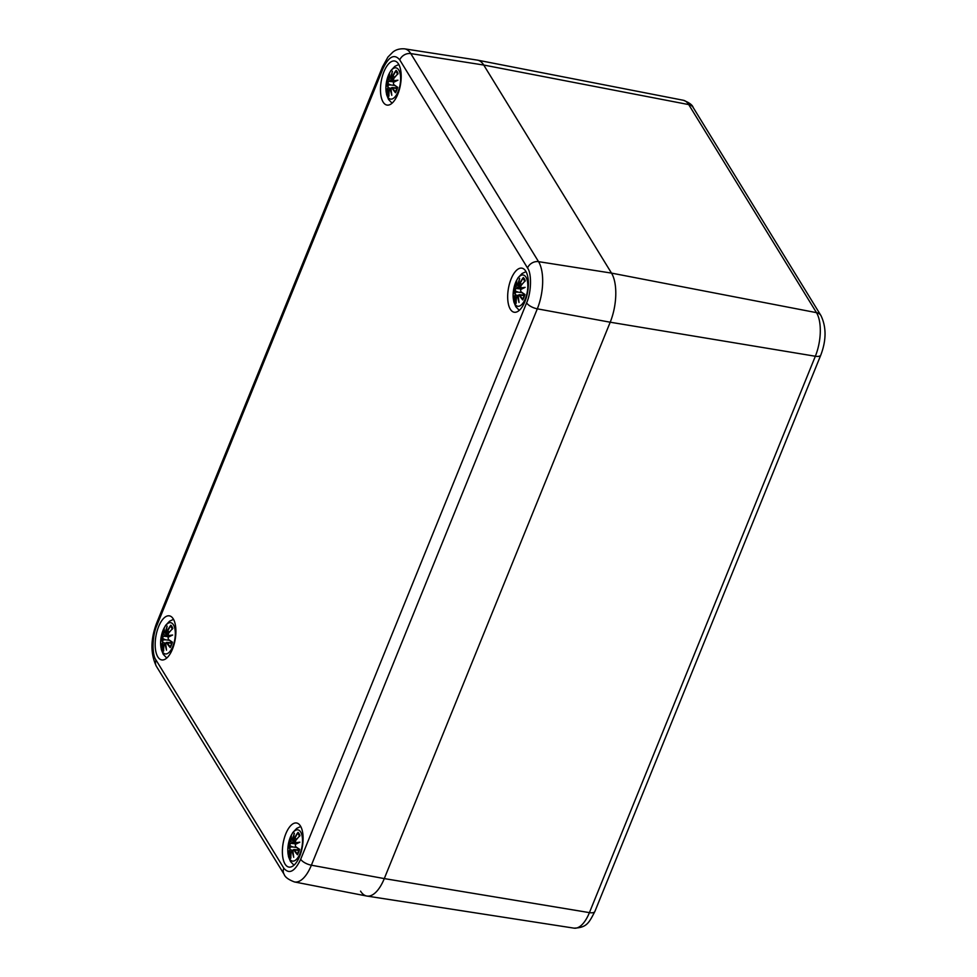 <?xml version="1.0" encoding="UTF-8"?>
<svg xmlns="http://www.w3.org/2000/svg" width="977" height="977" viewBox="0 0 977 977"><rect width="100%" height="100%" fill="white"/><g stroke="black" fill="none" stroke-linecap="round" stroke-linejoin="round"><path stroke-width="1.47" d="M693.194 107.519A9.074 7.315 148.4 0 0 688.724 104.588L816.491 312.652A9.074 7.315 -31.6 0 1 820.961 315.595L693.194 107.519C692.449 104.954 689.151 102.536 683.277 100.252L477.606 60.159A36.271 15.84 99.9 0 1 483.737 65.044L611.504 273.108A36.271 15.84 99.9 0 1 610.21 322.215L384.291 878.592A36.271 15.84 99.9 0 1 366.949 896.068A36.271 15.84 99.9 0 1 360.55 891.134M285.028 864.047A22.373 9.77 -80.1 0 0 288.887 867.075A22.373 9.77 -80.1 0 0 302.369 846.717A22.373 9.77 -80.1 0 0 296.593 823A22.373 9.77 -80.1 0 0 284.246 838.388A22.373 9.77 -80.1 0 0 285.028 864.047M157.822 656.886A22.373 9.77 -80.1 0 0 161.681 659.915A22.373 9.77 -80.1 0 0 175.164 639.569A22.373 9.77 -80.1 0 0 169.387 615.852A22.373 9.77 -80.1 0 0 157.041 631.227A22.373 9.77 -80.1 0 0 157.822 656.886M383.118 102.048A22.373 9.77 -80.1 0 0 386.977 105.076A22.373 9.77 -80.1 0 0 400.46 84.73A22.373 9.77 -80.1 0 0 394.684 61.014A22.373 9.77 -80.1 0 0 382.337 76.389A22.373 9.77 -80.1 0 0 383.118 102.048M510.324 309.208A22.373 9.77 -80.1 0 0 514.183 312.237A22.373 9.77 -80.1 0 0 527.665 291.879A22.373 9.77 -80.1 0 0 521.889 268.162A22.373 9.77 -80.1 0 0 509.542 283.55A22.373 9.77 -80.1 0 0 510.324 309.208M283.818 868.174A9.074 7.315 -31.6 0 0 284.124 874.317C285.04 877.138 288.496 879.679 294.48 881.95L366.693 896.019A36.271 15.84 -80.1 0 0 384.291 878.592L610.21 322.215A36.271 15.84 -80.1 0 0 611.504 273.108L483.737 65.044A36.271 15.84 -80.1 0 0 477.338 60.11L404.637 48.85C396.845 48.288 393.352 51.818 392.876 52.074L387.942 57.057L382.52 66.815A9.074 3.615 22.1 0 0 382.886 68.83C388.761 56.446 394.378 53.466 399.764 59.915L527.531 267.979C531.867 273.426 531.366 292.624 526.603 302.882L300.684 859.259C294.81 871.643 289.192 874.61 283.818 868.174L156.051 660.098C151.704 654.651 152.204 635.465 156.967 625.207L382.886 68.83M298.009 832.392A13.702 5.984 99.9 0 1 299.976 835.604A39.227 26.892 153.7 0 0 295.701 840.55L295.335 842.748L299.841 842.186L295.286 844.421L295.542 846.509A39.227 8.463 21.8 0 0 299.621 849.343A13.702 5.984 99.9 0 1 297.423 854.753A39.227 22.227 -157.6 0 1 294.04 850.21L292.856 850.393L293.723 857.281L292.05 850.82L291.158 851.724A39.227 32.217 129.6 0 0 290.78 858.258A13.702 5.984 99.9 0 1 288.813 855.046A39.227 29.884 -15 0 1 289.815 849.538L289.876 847.279L288.215 848.329L289.925 845.606L289.961 843.578A39.227 11.455 -167.4 0 1 289.168 841.319A13.702 5.984 99.9 0 1 291.366 835.909A39.227 19.235 32.5 0 0 291.464 839.878L292.343 839.634L294.346 833.234L293.149 839.206L294.346 838.351A39.227 35.209 -40.3 0 1 298.009 832.392L294.688 838.547L293.149 839.206M289.961 843.578L289.168 841.319M296.092 843.823L290.316 843.346L289.925 845.606M290.23 846.986L288.215 848.329L290.206 845.874L292.892 846.986L290.23 846.986L289.815 849.538M288.813 855.046L290.865 854.093M293.479 856.206L292.819 850.356L290.145 849.734L289.204 854.606M290.78 858.258L290.914 857.391L290.78 858.258M290.755 858.001L291.134 851.675L292.05 850.82M292.831 850.662L291.305 851.614M293.418 855.095L292.392 850.601M292.978 850.32L294.04 850.21M297.423 854.753L297.716 853.605M298.864 850.417L294.382 849.978L297.326 853.996M299.231 849.306L295.542 846.509M299.841 842.186L295.286 844.421M295.323 844.238L298.583 842.589L295.433 843.102L296.654 843.53M299.597 836.324L297.863 833.271M294.346 838.351L296.837 838.987M293.93 835.298L293.112 839.316M292.343 839.634L291.464 839.878M292.734 839.793L294.15 839.878M291.366 835.909L291.451 836.654L291.366 835.909M289.546 841.344L290.364 841.637A12.164 5.312 99.9 0 1 291.317 838.962M295.225 842.736L290.364 841.637M292.892 846.986L296.483 847.438M170.804 625.231A13.702 5.984 99.9 0 1 172.77 628.443A39.227 26.892 153.7 0 0 168.496 633.389L168.117 635.587L172.636 635.038L168.081 637.26L168.337 639.349A39.227 8.463 21.8 0 0 172.416 642.182A13.702 5.984 99.9 0 1 170.218 647.592A39.227 22.227 -157.6 0 1 166.835 643.049L165.65 643.232L166.505 650.132L164.844 643.66L163.953 644.576A39.227 32.217 129.6 0 0 163.574 651.109A13.702 5.984 99.9 0 1 161.608 647.898A39.227 29.884 -15 0 1 162.597 642.377L162.67 640.118L161.01 641.181L162.719 638.445L162.756 636.418A39.227 11.455 -167.4 0 1 161.962 634.158A13.702 5.984 99.9 0 1 164.16 628.748A39.227 19.235 32.5 0 0 164.258 632.717L165.137 632.473L167.14 626.086L165.943 632.046L167.14 631.191A39.227 35.209 -40.3 0 1 170.804 625.231L167.482 631.398L165.943 632.046M162.756 636.418L161.962 634.158M168.887 636.662L163.11 636.198L162.719 638.445M163.049 638.726L165.687 639.825L162.964 639.837L161.01 641.181L163 638.714M163.012 639.837L162.597 642.377M161.608 647.898L163.66 646.933M166.273 649.046L165.614 643.196L162.939 642.573L161.999 647.446M163.574 651.109L163.709 650.23L163.574 651.109M164.087 644.454L164.844 643.66M163.538 650.853L163.928 644.527L165.626 643.513M166.212 647.946L165.186 643.44M165.772 643.171L166.835 643.049M170.218 647.592L170.511 646.444M171.659 643.257L167.177 642.829L170.12 646.847M170.157 646.701L172.416 642.182L168.337 639.349M172.636 635.038L168.081 637.26M168.117 637.089L171.378 635.441L168.227 635.954L169.436 636.381M172.392 629.164L170.657 626.11M167.14 631.191L169.619 631.826M166.725 628.15L165.907 632.156M165.137 632.473L164.258 632.717M165.528 632.632L166.945 632.717M164.16 628.748L164.246 629.493L164.16 628.748M162.341 634.183L163.159 634.476A12.164 5.312 99.9 0 1 164.099 631.814M168.02 635.587L163.159 634.476M165.687 639.825L169.277 640.277M523.306 277.553A13.702 5.984 99.9 0 1 525.272 280.765A39.227 26.892 153.7 0 0 520.997 285.711L520.631 287.91L525.137 287.348L520.582 289.583L520.839 291.671A39.227 8.463 21.8 0 0 524.918 294.504A13.702 5.984 99.9 0 1 522.719 299.915A39.227 22.227 -157.6 0 1 519.337 295.372L518.152 295.555L519.019 302.455L517.346 295.982L516.454 296.886A39.227 32.217 129.6 0 0 516.076 303.42A13.702 5.984 99.9 0 1 514.11 300.22A39.227 29.884 -15 0 1 515.111 294.7L515.172 292.441L513.511 293.503L515.221 290.767L515.258 288.74A39.227 11.455 -167.4 0 1 514.464 286.481A13.702 5.984 99.9 0 1 516.662 281.071A39.227 19.235 32.5 0 0 516.76 285.04L517.639 284.795L519.642 278.408L518.445 284.368L519.642 283.513A39.227 35.209 -40.3 0 1 523.306 277.553L519.984 283.709L518.445 284.368M515.258 288.74L514.464 286.481M521.388 288.984L515.612 288.508L515.221 290.767M515.551 291.048L518.189 292.147L515.465 292.147L513.511 293.503L515.502 291.036M515.526 292.147L515.111 294.7M514.11 300.22L516.161 299.255M518.775 301.368L518.115 295.518L515.441 294.895L514.5 299.768M516.076 303.42L516.21 302.552L516.076 303.42M516.601 296.776L517.346 295.982M516.051 303.163L516.43 296.837L518.128 295.823M518.714 300.269L517.688 295.762M518.274 295.481L519.337 295.372M522.719 299.915L523.013 298.767M524.16 295.579L519.679 295.139L522.622 299.157M522.671 299.011L524.918 294.504L520.839 291.671M525.137 287.348L520.582 289.583M520.619 289.4L523.88 287.751L520.729 288.276L521.95 288.691M524.893 281.486L523.159 278.433M519.642 283.513L522.133 284.148M519.227 280.46L518.408 284.478M517.639 284.795L516.76 285.04M518.03 284.954L519.446 285.04M516.662 281.071L516.748 281.816L516.662 281.071M514.842 286.505L515.661 286.798A12.164 5.312 99.9 0 1 516.601 284.124M520.521 287.897L515.661 286.798M518.189 292.147L521.779 292.599M396.1 70.405A13.702 5.984 99.9 0 1 398.066 73.605A39.227 26.892 153.7 0 0 393.78 78.551L393.413 80.749L397.932 80.199L393.377 82.422L393.633 84.51A39.227 8.463 21.8 0 0 397.712 87.344A13.702 5.984 99.9 0 1 395.514 92.754A39.227 22.227 -157.6 0 1 392.131 88.211L390.947 88.406L391.801 95.294L390.141 88.822L389.249 89.737A39.227 32.217 129.6 0 0 388.87 96.271A13.702 5.984 99.9 0 1 386.904 93.059A39.227 29.884 -15 0 1 387.893 87.539L387.967 85.28L386.306 86.342L388.016 83.619L388.052 81.579A39.227 11.455 -167.4 0 1 387.258 79.32A13.702 5.984 99.9 0 1 389.457 73.91A39.227 19.235 32.5 0 0 389.554 77.879L390.434 77.635L392.436 71.248L391.24 77.207L392.436 76.365A39.227 35.209 -40.3 0 1 396.1 70.405L392.778 76.56L391.24 77.207M388.052 81.579L387.258 79.32M394.183 81.824L388.406 81.36L388.016 83.619M388.345 83.9L390.983 84.987L388.26 84.999L386.306 86.342L388.296 83.875M388.309 84.999L387.893 87.539M386.904 93.059L388.956 92.094M391.569 94.207L390.91 88.357L388.235 87.735L387.295 92.607M388.87 96.271L389.005 95.392L388.87 96.271M389.383 89.615L390.141 88.822M388.834 96.015L389.225 89.689L390.922 88.675M391.508 93.108L390.482 88.602M391.069 88.333L392.131 88.211M395.514 92.754L395.807 91.618M396.955 88.419L392.473 87.991L395.416 92.009M393.365 82.3L393.682 84.791L397.712 87.344L393.633 84.51M397.932 80.199L393.377 82.422M393.413 82.251L396.674 80.602L393.523 81.115L394.732 81.543M397.688 74.337L395.954 71.272M392.436 76.365L394.916 76.988M392.021 73.312L391.203 77.317M390.434 77.635L389.554 77.879M390.824 77.794L392.241 77.879M389.457 73.91L389.542 74.655L389.457 73.91M387.637 79.345L388.455 79.638A12.164 5.312 99.9 0 1 389.396 76.975M393.316 80.749L388.455 79.638M390.983 84.987L394.574 85.439M300.684 859.259A9.074 3.615 22.1 0 0 311.382 865.207L537.313 308.83A34.842 15.217 -80.1 0 0 538.547 261.653L611.504 273.108L816.491 312.652A32.204 14.069 99.9 0 1 815.343 356.251A9.074 3.615 22.1 0 0 820.802 355.078C826.395 340.24 826.444 327.087 820.961 315.595M526.603 302.882A9.074 3.615 -157.9 0 0 537.313 308.83L610.21 322.215L815.343 356.251L589.424 912.628A9.074 3.615 22.1 0 0 594.883 911.456L820.802 355.078M294.48 881.95A34.842 15.217 -80.1 0 0 311.382 865.207L384.291 878.592L589.424 912.628A32.204 14.069 99.9 0 1 574.036 928.15L366.949 896.068M683.277 100.252A32.204 14.069 99.9 0 1 688.724 104.588L483.737 65.044L410.78 53.588A9.074 7.315 148.4 0 0 399.764 59.915M404.637 48.85A34.842 15.217 -80.1 0 1 410.78 53.588L538.547 261.653A9.074 7.315 148.4 0 0 527.531 267.979M284.124 874.317L156.357 666.253C150.421 653.808 150.507 639.447 156.601 623.204A9.074 3.615 22.1 0 0 156.967 625.207M156.357 666.253A9.074 7.315 -31.6 0 1 156.051 660.098M289.693 858.954A15.864 6.937 99.9 0 1 289.131 840.806A15.864 6.937 99.9 0 1 299.817 830.902A15.864 6.937 99.9 0 1 300.489 852.384A15.864 6.937 99.9 0 1 289.693 858.954M290.767 855.791A12.164 5.312 99.9 0 1 290.035 854.216M292.673 839.78L293.527 836.52M162.487 651.793A15.864 6.937 99.9 0 1 161.926 633.646A15.864 6.937 99.9 0 1 172.611 623.741A15.864 6.937 99.9 0 1 173.283 645.235A15.864 6.937 99.9 0 1 162.487 651.793M163.562 648.63A12.164 5.312 99.9 0 1 162.829 647.055M165.467 632.62L166.322 629.359M514.989 304.116A15.864 6.937 99.9 0 1 514.427 285.968A15.864 6.937 99.9 0 1 525.113 276.064A15.864 6.937 99.9 0 1 525.785 297.545A15.864 6.937 99.9 0 1 514.989 304.116M516.064 300.953A12.164 5.312 99.9 0 1 515.331 299.377M517.969 284.942L518.824 281.681M387.784 96.955A15.864 6.937 99.9 0 1 387.222 78.807A15.864 6.937 99.9 0 1 397.908 68.903A15.864 6.937 99.9 0 1 398.579 90.397A15.864 6.937 99.9 0 1 387.784 96.955M388.858 93.792A12.164 5.312 99.9 0 1 388.125 92.217M390.763 77.794L391.618 74.521M594.883 911.456C588.875 923.082 586.737 927.637 574.036 928.15M156.601 623.204L382.52 66.815M293.967 865.195L290.462 861.482L288.52 856.682L287.824 849.135L290.438 836.971L292.782 832.551L296.776 828.349L300.733 826.493M290.071 847.022L288.618 847.877M292.819 850.344L293.796 849.526M299.231 849.269L297.374 853.849M299.243 849.331L295.604 846.778L295.274 844.287M299.707 835.775L295.689 840.452L295.347 843.017M291.329 836.092L291.439 840.012L295.213 841.515M293.479 839.683L295.787 840.33M292.099 850.405L292.819 850.454M293.808 849.526L299.023 849.929M166.762 658.034L163.257 654.321L161.315 649.522L160.619 641.974L163.232 629.823L165.577 625.39L169.571 621.189L173.527 619.345M162.866 639.862L161.413 640.717M165.614 643.196L166.591 642.377L171.818 642.768M172.037 642.182L168.398 639.63L168.068 637.126M172.502 628.614L168.484 633.291L168.142 635.868M164.124 628.932L164.234 632.852L168.007 634.354M166.273 632.534L168.581 633.169M164.893 643.245L165.614 643.306M519.263 310.356L515.758 306.644L513.817 301.844L513.12 294.297L515.734 282.133L518.079 277.712L522.072 273.511L526.029 271.655M515.367 292.184L513.914 293.039M518.115 295.506L519.092 294.688L524.319 295.091M524.539 294.492L520.9 291.94L520.57 289.448M525.003 280.936L520.985 285.614L520.643 288.191M516.625 281.254L516.735 285.174L520.509 286.676M518.775 284.857L521.083 285.492M517.395 295.567L518.115 295.616M392.058 103.196L388.553 99.483L386.611 94.684L385.915 87.136L388.528 74.985L390.873 70.564L394.867 66.351L398.824 64.506M388.162 85.023L386.709 85.878M390.91 88.357L391.887 87.539M397.321 87.283L395.453 91.862M397.798 73.776L393.78 78.453L393.438 81.03M389.42 74.093L389.53 78.013L393.304 79.516M391.569 77.696L393.878 78.331M390.189 88.406L390.91 88.467M391.887 87.527L397.114 87.93"/></g></svg>
